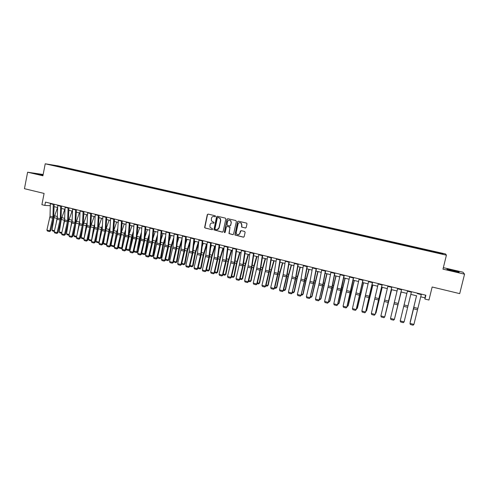 <?xml version="1.0" encoding="UTF-8"?>
<svg xmlns="http://www.w3.org/2000/svg" width="489" height="489" viewBox="0 0 489 489"><rect width="100%" height="100%" fill="white"/><g stroke="black" fill="none" stroke-linecap="round" stroke-linejoin="round"><path stroke-width="0.73" d="M215.539 216.346L215.178 215.747L208.1 214.096L207.287 214.64L204.604 227.532L205.105 228.021L212.159 229.708L212.697 229.005L209.934 227.177L210.038 224.732C210.453 223.412 211.327 222.837 212.648 223.002L213.565 223.222L214.084 222.483L211.413 220.875L211.431 218.247C211.853 216.92 212.727 216.346 214.048 216.511L214.964 216.725L215.539 216.346M452.796 270.283L447.105 269.17C446.28 269.237 448.34 269.867 453.279 271.065L458.994 272.184C459.788 272.104 457.722 271.474 452.796 270.283M43.087 174.873L36.938 173.778L42.995 175.325M439.336 252.617L441.769 253.284L439.336 252.617M245.356 228.027L246.199 227.483L246.988 223.907L246.713 223.161L238.394 221.162L237.556 221.706L234.934 235.013L243.345 237.171L244.182 236.627L245.13 232.324L244.604 231.456L241.15 230.637L240.313 231.181L239.848 233.314C239.109 234.922 238.039 235.203 236.639 234.17L236.205 232.446L238.039 224.096C238.65 222.617 239.647 222.25 241.028 223.015L241.682 224.952L241.603 227.055L245.619 228.039M43.154 174.494L27.61 172.214L24.45 188.693L44.089 193.43L41.901 204.689L44.829 205.417L45.477 202.104L425.864 295.228L424.929 299.054L428.951 300.044L432.154 286.994L459.709 293.632L464.55 274.17L462.967 272.202L443.346 267.636M27.61 172.214L42.91 175.783L45.226 163.797L446.414 255.172L442.979 269.139L464.55 274.17M225.845 218.974L225.325 218.112L217.403 216.266L216.584 216.81L213.913 229.854L222.275 232.128L223.1 231.59L225.845 218.974M227.85 218.699L235.845 220.563L236.37 221.431L233.595 234.097L232.764 234.641L228.95 233.553L229.946 227.837L229.42 226.975L227.159 226.438L226.334 226.982L225.172 232.306L224.304 232.477L227.024 219.249L227.85 218.699M59.077 166.291L63.362 167.177L59.077 166.291M45.226 163.797L58.075 165.863L445.558 253.968L446.414 255.172M59.371 166.908L432.056 251.768M59.322 166.749L51.406 164.946L64.548 167.58L64.218 168.008M66.437 168.516L66.559 167.898L64.548 167.58M66.559 167.898L431.928 250.991L442.631 253.583L442.93 254.072L432.099 251.609M420.717 296.811L424.929 297.844L424.929 299.054M44.829 205.417L50.269 205.716M54.12 206.664L57.623 207.525M61.473 208.473L65.025 209.341M68.876 210.288L72.47 211.175M76.327 212.122L79.97 213.021M83.827 213.968L87.513 214.873M91.382 215.826L95.11 216.743M98.98 217.691L102.763 218.626M106.633 219.573L110.459 220.515M114.334 221.468L118.21 222.422M122.085 223.375L126.015 224.341M129.891 225.295L133.87 226.273M137.751 227.226L141.779 228.216M145.667 229.176L149.744 230.178M153.632 231.132L157.764 232.147M161.651 233.106L165.838 234.133M169.726 235.093L173.962 236.132M177.855 237.092L182.146 238.143M186.046 239.103L190.392 240.172M194.286 241.132L198.687 242.214M202.587 243.174L207.043 244.268M210.948 245.227L215.46 246.334M219.365 247.3L223.931 248.418M227.843 249.384L232.471 250.521M236.376 251.48L241.065 252.63M244.977 253.595L249.72 254.763M253.632 255.723L258.436 256.902M262.349 257.868L267.214 259.06M271.132 260.026L276.059 261.236M279.977 262.202L284.965 263.424M288.883 264.39L293.932 265.631M297.856 266.597L302.966 267.856M306.89 268.822L312.068 270.093M315.998 271.059L321.236 272.349M325.167 273.314L330.472 274.616M334.403 275.582L339.776 276.908M343.706 277.874L349.146 279.213M353.076 280.179L358.59 281.53M362.52 282.501L368.101 283.871M372.031 284.836L377.685 286.23M381.616 287.196L387.343 288.602M391.273 289.567L397.068 290.992M400.998 291.964L406.866 293.406M410.809 294.372L416.72 295.827M50.288 204.934L50.141 205.686M425.583 295.154L424.929 297.844M431.756 251.701L431.928 250.991M241.071 230.625L239.848 233.314M431.848 251.719L431.976 251.163M56.779 166.168L56.724 165.802M442.631 253.583L442.142 253.895M215.16 216.731L213.76 216.462M212.293 222.953L213.772 223.222M208.094 214.096L207.507 214.647L204.83 227.526L205.331 228.015L212.159 229.708M217.385 216.26L216.792 216.816L214.127 229.848L222.556 232.134M217.923 217.416L217.354 217.794L214.964 228.84L215.325 229.439L216.291 229.671C217.617 229.842 218.491 229.268 218.919 227.941L220.557 220.386L220.111 218.424L217.984 217.416M216.939 229.72L218.919 227.941M218.137 217.422L220.319 218.43L220.765 220.392L219.127 227.941M227.104 226.425L229.989 227.196L229.152 233.546L233.051 234.647M227.825 218.693L227.226 219.255L224.439 232.073L224.824 232.678M231.108 222.513L230.576 220.686C229.188 219.793 228.161 220.117 227.489 221.664L227 225.221L229.634 225.991L230.466 225.447L231.303 222.513L230.777 220.692L229.445 220.166M229.891 225.997L230.466 225.447M231.303 222.513L230.667 225.447M239.977 222.593L241.218 223.015L241.872 224.952L241.792 227.055L245.539 228.027M238.222 234.799L240.038 233.302M238.351 221.15L237.752 221.713L235.13 235.001L243.644 237.177M54.322 231.438L52.623 230.997L52.054 230.093L54.016 217.654L57.555 207.507M55.911 224.647L57.378 216.56M52.054 230.093L54.487 230.716M53.289 204.011L52.946 216.945L49.823 230.796L50.679 230.9L53.625 218.32L54.181 204.231M50.349 203.296L50.031 216.211L46.913 230.05L49.823 230.796L49.444 231.56L47.409 231.04L46.913 230.05M50.679 230.9L49.444 231.56M61.657 233.32L59.823 232.85L59.267 231.939L61.253 219.469L64.78 209.286M62.91 227.984L64.75 218.051M59.267 231.939L61.828 232.599M69.047 235.215L67.072 234.714L66.516 233.803L68.533 221.291L72.054 211.071M69.939 231.419L72.17 219.537M66.516 233.803L69.218 234.494M76.486 237.104L74.371 236.584L73.821 235.674L75.862 223.131L79.371 212.874M76.993 234.952L79.646 221.01M73.821 235.674L76.651 236.401M60.667 205.82L60.275 218.779L57.134 232.672L57.971 232.776L60.936 220.154L61.547 206.034M57.708 205.099L57.335 218.045L54.206 231.92L57.134 232.672L56.748 233.442L54.701 232.917L54.206 231.92M57.971 232.776L56.748 233.442M68.099 207.642L67.647 220.625L64.493 234.567L65.312 234.665L68.289 222L68.961 207.849M65.116 206.908L64.524 221.138L61.547 233.809L64.493 234.567L64.096 235.337L62.036 234.806L61.547 233.809M65.312 234.665L64.096 235.337M75.575 209.469L75.068 222.489L71.901 236.468L72.708 236.56L75.691 223.864L76.418 209.677M72.58 208.736L72.091 221.743L68.931 235.71L71.901 236.468L71.498 237.238L69.42 236.707L68.931 235.71M72.708 236.56L71.498 237.238M83.986 238.968L81.718 238.473L81.168 237.562L83.044 226.156M83.381 224.255L86.736 214.683M81.168 237.562L84.12 238.314L86.198 225.722L87.176 222.477M83.784 239.005L84.139 238.314M87.042 225.441L86.736 227.275M83.106 211.315L82.537 224.359L79.352 238.387L80.147 238.473L83.142 225.735L83.931 211.517M80.086 210.576L79.542 223.607L76.363 237.617L79.352 238.387L78.943 239.158L76.852 238.62L76.363 237.617M80.147 238.473L78.943 239.158M91.541 240.814L89.108 240.374L88.564 239.457L90.263 229.231M90.917 225.698L94.151 216.505M88.564 239.457L91.535 240.221L93.643 227.593L94.762 223.931M91.186 240.906L91.688 240.191M94.628 226.658L93.851 231.004M90.679 213.167L90.055 226.242L86.859 240.319L87.635 240.399L90.642 227.617L91.492 213.369M87.647 212.422L87.042 225.49L83.851 239.543L86.859 240.319L86.437 241.089L84.334 240.545L83.851 239.543M87.635 240.399L86.437 241.089M99.175 242.55L98.644 242.819L96.547 242.281L96.009 241.364L97.513 232.391M98.491 227.226L101.608 218.338M96.009 241.364L98.998 242.134L101.137 229.469L102.397 225.374M98.644 242.819L99.285 242.073M102.256 228.051L100.985 234.867M98.307 215.038L97.623 228.137L94.414 242.257L95.172 242.336L98.191 229.512L99.108 215.233M95.251 214.286L94.591 227.379L91.382 241.48L94.414 242.257L93.98 243.033L91.865 242.483L91.382 241.48M95.172 242.336L93.98 243.033M106.859 244.298L106.144 244.744L104.041 244.207L103.497 243.29L104.799 235.649M106.113 228.791L109.12 220.184M103.497 243.29L106.51 244.06L108.674 231.358L110.092 226.798M106.144 244.744L106.938 243.968M109.939 229.482L108.142 238.864M105.991 216.914L105.245 230.05L102.018 244.213L102.757 244.286L105.795 231.419L106.767 217.104M102.91 216.162L102.189 229.286L98.967 243.43L102.018 244.213L101.578 244.989L99.444 244.439L98.967 243.43M102.757 244.286L101.578 244.989M114.597 246.053L113.699 246.688L111.578 246.144L111.04 245.221L112.109 238.999M113.796 230.368L116.682 222.049M111.04 245.221L114.071 246.004L116.266 233.265L117.849 228.204M113.699 246.688L114.64 245.875M117.678 230.894L115.312 243.015M113.723 218.809L112.91 231.969L109.67 246.181L110.398 246.254L113.442 233.345L114.481 218.993M110.624 218.051L109.842 231.199L106.602 245.392L109.67 246.181L109.224 246.957L107.079 246.401L106.602 245.392M110.398 246.254L109.224 246.957M122.384 247.813L121.296 248.638L119.163 248.094L118.631 247.171L119.45 242.465M121.529 231.945L124.285 223.919M118.631 247.171L121.682 247.954L123.906 235.178L125.661 229.585M121.296 248.638L122.391 247.789M125.477 232.287L122.501 247.324M121.504 220.716L120.636 233.907L117.372 248.161L118.087 248.229L121.144 235.276L122.25 220.894M118.387 219.952L117.348 234.402L114.285 247.367L117.372 248.161L116.92 248.938L114.756 248.381L114.285 247.367M118.087 248.229L116.92 248.938M126.272 249.133L130.068 249.738L128.949 250.606L126.804 250.056L126.272 249.133L126.816 246.046M129.322 233.504L131.951 225.802M128.949 250.606L131.596 237.11L133.534 230.949M133.338 233.65L132.323 236.963L130.068 249.738M129.34 222.629L128.21 237.134L125.129 250.16L125.826 250.215L128.9 237.226L130.068 222.813M126.199 221.865L125.294 235.075L122.024 249.359L125.129 250.16L124.664 250.93L122.495 250.374L122.024 249.359M125.826 250.215L124.664 250.93M133.962 251.108L137.764 251.713L136.651 252.587L134.487 252.031L133.962 251.108L134.206 249.751M137.171 235.056L139.658 227.697M136.651 252.587L139.341 239.054L141.468 232.281M141.26 234.989L140.05 238.895L137.764 251.713M137.232 224.561L136.229 237.813L132.941 252.165L133.619 252.22L136.706 239.182L137.941 224.738M134.065 223.791L132.898 238.308L129.811 251.358L132.941 252.165L132.47 252.941L130.276 252.379L129.811 251.358M133.619 252.22L132.47 252.941M145.08 236.59L147.421 229.604M141.737 253.1L144.817 253.889L147.134 241.004L149.469 233.577M144.408 254.573L145.514 253.699L144.408 254.573L142.232 254.017L141.731 253.125M149.243 236.297L147.825 240.845L145.514 253.699M145.172 226.511L143.907 241.077L140.801 254.188L141.468 254.237L144.561 241.156L145.863 226.676M141.987 225.729L140.954 238.999L137.653 253.375L140.801 254.188L140.319 254.965L138.118 254.396L137.653 253.375M141.468 254.237L140.319 254.965M153.045 238.106L155.233 231.529M149.634 255.124L152.635 255.894L154.982 242.972L157.531 234.842M152.213 256.584L153.314 255.698L152.213 256.584L150.019 256.016L149.597 255.264M157.293 237.568L155.655 242.807L153.314 255.698M153.167 228.467L152.042 241.774L148.717 256.224L149.365 256.267L152.47 243.143L153.839 228.632M149.964 227.678L148.864 240.979L145.545 255.405L148.717 256.224L148.228 257L146.009 256.425L145.545 255.405M149.365 256.267L148.228 257M161.077 239.598L163.1 233.461M157.586 257.165L160.502 257.911L162.88 244.958L165.661 236.065M160.068 258.602L161.162 257.715L160.068 258.602L157.861 258.033L157.525 257.422M165.41 238.797L163.54 244.787L161.162 257.715M161.223 230.435L159.817 245.068L156.688 258.271L157.317 258.314L160.435 245.142L161.871 230.594M157.996 229.647L156.828 242.978L153.491 257.452L156.688 258.271L156.187 259.048L153.949 258.473L153.491 257.452M157.317 258.314L156.187 259.048M169.17 241.065L171.016 235.405M165.594 259.219L168.424 259.946L170.832 246.951L173.858 237.238M167.978 260.631L169.066 259.738L167.978 260.631L165.759 260.062L165.502 259.598M173.595 239.977L171.474 246.774L169.066 259.738M169.328 232.422L168.069 245.79L164.707 260.331L165.319 260.368L168.454 247.159L169.964 232.575M166.077 231.627L164.848 244.983L161.492 259.506L164.707 260.331L164.2 261.114L161.951 260.533L161.492 259.506M165.319 260.368L164.2 261.114M177.324 242.507L178.986 237.367M173.656 261.285L176.395 261.988L178.84 248.956L182.128 238.357M175.942 262.679L177.024 261.78L175.942 262.679L173.534 261.786M181.847 241.101L179.463 248.779L177.024 261.78M177.495 234.42L176.162 247.819L172.788 262.41L173.381 262.44L176.529 249.182L178.106 234.573M174.218 233.62L172.917 247.006L169.549 261.578L172.788 262.41L172.269 263.192L170.001 262.605L169.549 261.578M173.381 262.44L172.269 263.192M185.545 243.907L187.012 239.341M181.774 263.369L184.426 264.048L186.902 250.979L190.239 240.136M183.962 264.738L185.038 263.834L183.962 264.738L181.621 263.999M190.178 242.159L187.507 250.79L185.038 263.834M185.71 236.431L184.316 249.867L180.924 264.5L181.498 264.531L184.659 251.224L186.309 236.578M182.415 235.625L180.826 250.35L177.66 263.663L180.924 264.5L180.392 265.282L178.112 264.696L177.66 263.663M181.498 264.531L180.392 265.282M193.84 245.27L195.093 241.328M189.946 265.466L192.507 266.126L195.013 253.015L198.338 242.128M192.03 266.811L193.1 265.9L192.03 266.811L189.763 266.224M198.583 243.149L195.606 252.825L193.1 265.9M193.986 238.461L192.293 253.229L189.109 266.609L189.665 266.627L192.843 253.284L194.561 238.601M190.673 237.648L189.231 251.095L185.826 265.765L189.109 266.609L188.571 267.385L186.278 266.798L185.826 265.765M189.665 266.627L188.571 267.385M202.201 246.584L203.228 243.326M198.173 267.575L200.643 268.21L203.186 255.062L206.499 244.133M200.16 268.901L201.217 267.984L200.16 268.901L197.99 268.339M207.006 244.256L203.754 254.867L201.217 267.984M202.324 240.502L200.783 253.993L197.36 268.73L197.898 268.742L201.083 255.35L202.88 240.637M198.98 239.683L197.47 253.161L194.054 267.88L197.36 268.73L196.81 269.506L194.494 268.913L194.054 267.88M197.898 268.742L196.81 269.506M210.637 247.844L211.419 245.344M206.456 269.702L208.84 270.313L211.413 257.128L214.708 246.15M208.338 270.998L209.396 270.081L208.338 270.998L206.279 270.472M215.197 246.273L211.963 256.921L209.396 270.081M210.716 242.556L208.87 257.391L205.661 270.863L206.181 270.875L209.378 257.434L211.248 242.685M207.354 241.731L205.771 255.24L202.33 270.007L205.661 270.863L205.105 271.646L202.776 271.047L202.33 270.007M206.181 270.875L205.105 271.646M219.151 249.035L219.665 247.373M214.799 271.841L217.085 272.428L219.695 259.207L222.978 248.186M216.578 273.119L217.629 272.19L216.578 273.119L214.616 272.611M223.449 248.302L220.227 258.993L217.629 272.19M219.17 244.622L217.244 259.494L214.023 273.015L214.524 273.021L217.733 259.531L219.683 244.751M215.783 243.791L214.127 257.336L210.673 272.153L214.023 273.015L213.455 273.791L211.107 273.192L210.673 272.153M214.524 273.021L213.455 273.791M227.746 250.148L227.966 249.414M223.204 273.999L225.392 274.561L228.039 261.297L231.303 250.234M224.873 275.246L225.912 274.311L224.873 275.246L223.021 274.769M231.755 250.344L228.552 261.083L225.912 274.311M227.678 246.707L225.924 260.289L222.44 275.179L222.923 275.179L226.15 261.646L228.174 246.829M224.268 245.869L222.538 259.445L219.066 274.311L222.44 275.179L221.865 275.961L219.5 275.35L219.066 274.311M222.923 275.179L221.865 275.961M231.664 276.169L233.76 276.707L236.438 263.4L239.689 252.293M233.229 277.391L234.262 276.456L233.229 277.391L231.48 276.945M240.117 252.397L236.933 263.18L234.262 276.456M236.254 248.803L234.42 262.422L230.918 277.361L231.383 277.355L234.622 263.773L236.719 248.919M232.819 247.966L230.765 262.893L227.519 276.487L230.918 277.361L230.331 278.143L227.953 277.526L227.519 276.487M231.383 277.355L230.331 278.143M240.185 278.357L242.177 278.864L244.891 265.521L248.131 254.372M241.633 279.555L242.66 278.608L241.633 279.555L239.995 279.133M248.54 254.469L245.368 265.295L242.66 278.608M244.885 250.918L242.721 265.894L239.457 279.555L239.897 279.543L243.155 265.918L245.331 251.028M241.425 250.075L239.543 263.705L236.034 278.675L239.457 279.555L238.858 280.338L236.462 279.72L236.034 278.675M239.897 279.543L238.858 280.338M248.76 280.558L250.661 281.041L253.406 267.66L256.627 256.462M250.105 281.731L251.12 280.778L250.105 281.731L248.577 281.334M257.018 256.554L253.864 267.428L251.12 280.778M253.577 253.045L251.59 266.725L248.057 281.762L248.479 281.75L251.743 268.076L254.005 253.149M250.093 252.196L248.137 265.857L244.61 280.875L248.057 281.762L247.446 282.55L245.038 281.927L244.61 280.875M248.479 281.75L247.446 282.55M257.403 282.77L259.201 283.235L261.982 269.812L265.191 258.565M258.632 283.92L259.641 282.96L258.632 283.92L257.214 283.553M265.558 258.657L262.422 269.573L259.641 282.96M262.336 255.191L260.27 268.901L256.719 283.993L257.116 283.968L260.399 270.246L262.74 255.289M258.828 254.329L256.792 268.027L253.247 283.1L256.719 283.993L256.095 284.775L253.669 284.152L253.247 283.1M257.116 283.968L256.095 284.775M266.102 285.008L267.801 285.442L270.619 271.976L273.809 260.686M267.22 286.126L268.223 285.16L267.22 286.126L265.918 285.79M274.158 260.771L271.034 271.731L268.223 285.16M271.157 257.348L269.011 271.089L265.441 286.23L265.814 286.206L269.115 272.434L271.536 257.44M267.617 256.487L265.509 270.209L261.945 285.332L265.441 286.23L264.806 287.019L262.361 286.389L261.945 285.332M265.814 286.206L264.806 287.019M274.867 287.251L276.456 287.66L279.317 274.158L282.489 262.819M275.869 288.345L276.86 287.373L275.869 288.345L274.677 288.039M282.813 262.899L279.714 273.907L276.86 287.373M280.038 259.525L277.813 273.296L274.225 288.492L274.58 288.455L277.886 274.641L280.393 259.61M276.474 258.65L274.286 272.41L270.704 287.587L274.225 288.492L273.577 289.274L271.114 288.644L270.704 287.587M274.58 288.455L273.577 289.274M283.693 289.519L285.179 289.898L288.076 276.352L291.23 264.971M284.574 290.582L285.564 289.604L284.574 290.582L283.504 290.307M291.536 265.044L288.449 276.096L285.564 289.604M288.981 261.713L286.676 275.515L283.07 290.766L283.406 290.723L286.731 276.86L289.317 261.798M285.399 260.839L283.125 274.629L279.525 289.855L283.07 290.766L282.416 291.554L279.934 290.912L279.525 289.855M283.406 290.723L282.416 291.554M292.581 291.799L293.962 292.153L296.896 278.565L300.032 267.135M293.345 292.838L294.323 291.854L293.345 292.838L292.391 292.593M300.319 267.202L297.251 278.302L294.323 291.854M297.997 263.919L295.607 277.752L291.982 293.058L295.631 279.097L298.302 263.999M294.384 263.039L291.75 278.21L288.406 292.141L291.982 293.058L291.31 293.84L288.816 293.198L288.406 292.141M292.294 293.009L291.31 293.84M301.536 294.097L302.807 294.421L305.778 280.796L308.901 269.311M302.178 295.105L303.149 294.115L302.178 295.105L301.346 294.891M309.158 269.378L306.114 280.521L303.149 294.115M307.074 266.144L304.317 281.364L300.955 295.362L304.598 281.346L307.355 266.212M303.431 265.252L300.998 279.103L297.355 294.439L300.955 295.362L300.277 296.151L297.758 295.503L297.355 294.439M301.242 295.313L300.277 296.151M310.552 296.407L311.713 296.707L317.826 271.511M311.071 297.391L312.031 296.395L311.071 297.391L310.362 297.208M318.064 271.566L312.031 296.395M316.218 268.382L313.37 283.638L309.989 297.691L313.626 283.614L316.475 268.443M312.55 267.483L310.026 281.371L306.371 296.756L309.989 297.691L309.305 298.473L306.768 297.825L306.371 296.756M310.258 297.63L309.305 298.473M319.635 298.736L320.686 299.005L326.823 273.718M319.445 299.543L320.032 299.69L320.986 298.687L327.037 273.773M325.423 270.637L322.783 284.567L319.097 300.032L322.728 285.9L325.662 270.692M321.731 269.732L319.128 283.651L315.448 299.091L319.097 300.032L318.394 300.814L315.845 300.16L315.448 299.091M319.341 299.965L318.394 300.814M328.785 301.083L329.72 301.328L335.876 275.949M328.596 301.89L329.054 302.013L329.996 300.998L336.071 275.992M334.702 272.911L331.976 286.866L328.266 302.385L331.89 288.204L334.916 272.96M330.986 272L328.29 285.943L324.592 301.444L328.266 302.385L327.557 303.174L324.983 302.514L324.592 301.444M328.492 302.318L327.557 303.174M338.003 303.449L338.822 303.663L345.002 278.192M337.807 304.256L339.073 303.327L345.167 278.235M344.048 275.197L337.508 304.763L341.12 290.521L344.232 275.24M340.301 274.28L333.804 303.81L337.508 304.763L336.78 305.552L334.189 304.885L333.804 303.81M337.703 304.684L336.78 305.552M347.288 305.833L347.991 306.01L354.189 280.448M347.092 306.646L348.217 305.674L354.336 280.484M353.468 277.501L346.811 307.153L350.417 292.856L353.626 277.538M349.69 276.578L343.082 306.193L346.811 307.153L346.078 307.942L343.467 307.275L343.082 306.193M346.988 307.068L346.078 307.942M356.64 308.229L357.221 308.382L363.443 282.728M356.444 309.048L357.428 308.033L363.565 282.758M362.954 279.824L356.188 309.568L363.082 279.855M359.152 278.895L352.428 308.602L356.188 309.568L355.436 310.356L352.807 309.678L352.428 308.602M356.34 309.476L355.436 310.356M366.059 310.649L366.524 310.766L372.771 285.02M365.882 311.371L366.707 310.411L372.862 285.044M372.508 282.165L365.631 311.994L372.612 282.19M368.675 281.224L361.848 311.022L365.631 311.994L364.867 312.783L362.221 312.104L361.848 311.022M365.76 311.896L364.867 312.783M375.552 313.082L375.894 313.168L382.16 287.33M375.424 313.608L376.053 312.807L382.227 287.343M382.141 284.519L375.149 314.439L382.215 284.537M378.278 283.577L371.334 313.461L375.149 314.439L374.372 315.228L371.701 314.543L371.334 313.461M385.112 315.533L391.616 289.653M385.032 315.863L391.665 289.665M391.842 286.896L384.733 316.903L391.891 286.909M387.948 285.943L380.888 315.918L384.733 316.903L383.944 317.697L381.255 317L380.888 315.918M394.745 318.009L401.145 291.994M394.709 318.143L401.169 292M401.616 289.286L394.391 319.39L401.634 289.292M397.698 288.327L390.515 318.394L394.391 319.39L393.584 320.179L390.876 319.482L390.515 318.394M411.463 291.701L404.116 321.89L400.216 320.888L400.577 321.976L403.303 322.679L404.116 321.89M407.514 290.735L400.216 320.888M416.518 295.778L410.198 321.97L416.542 295.784M421.384 294.127L413.92 324.409L409.99 323.4L410.344 324.494L413.095 325.203L413.92 324.409M414.049 306.603L409.99 323.4L414.049 306.603M54.016 217.654L56.907 218.375M54.499 215.814L57.378 216.535M52.946 216.945L50.031 216.211M52.781 218.186L49.866 217.452M53.258 204.426L50.318 203.705M61.253 219.469L64.157 220.197M61.73 217.623L64.64 218.351M68.533 221.291L71.461 222.024M69.016 219.445L71.938 220.178M75.862 223.131L78.808 223.87M76.345 221.279L79.285 222.012M60.275 218.779L57.335 218.045M60.104 220.026L57.17 219.286M60.636 206.23L57.678 205.508M67.647 220.625L64.689 219.885M67.476 221.878L64.524 221.138M68.063 208.051L65.086 207.324M75.068 222.489L72.091 221.743M74.89 223.742L71.92 222.996M75.538 209.885L72.543 209.151M83.289 224.995L86.198 225.722M83.717 223.118L86.681 223.858M82.537 224.359L79.542 223.607M82.36 225.612L79.365 224.867M83.069 211.725L80.049 210.991M90.789 226.878L93.643 227.593M91.143 224.977L94.126 225.722M90.055 226.242L87.042 225.49M89.872 227.501L86.865 226.749M90.642 213.583L87.604 212.837M98.344 228.766L101.137 229.469M98.619 226.841L101.62 227.593M97.623 228.137L94.591 227.379M97.439 229.402L94.408 228.644M98.271 215.453L95.214 214.702M105.942 230.674L108.674 231.358M106.137 228.724L109.163 229.482M105.245 230.05L102.189 229.286M105.056 231.315L102.005 230.551M105.948 217.336L102.873 216.578M113.595 232.593L116.266 233.265M113.778 230.631L116.755 231.376M112.91 231.969L109.842 231.199M112.721 233.241L109.652 232.471M113.68 219.225L110.581 218.467M121.296 234.524L123.906 235.178M121.492 232.562L124.395 233.284M120.636 233.907L117.537 233.131M120.441 235.178L117.348 234.402M121.461 221.132L118.338 220.368M129.053 236.474L131.596 237.11M129.249 234.5L132.085 235.209M128.405 235.851L125.294 235.075M128.21 237.134L125.092 236.352M129.292 223.051L126.156 222.281M136.859 238.43L139.341 239.054M137.067 236.45L139.83 237.141M136.229 237.813L133.094 237.031M136.028 239.097L132.898 238.308M137.183 224.983L134.023 224.213M144.72 240.399L147.134 241.004M144.933 238.418L147.623 239.09M144.108 239.787L140.954 238.999M143.907 241.077L140.746 240.282M145.123 226.933L141.938 226.15M152.629 242.385L154.982 242.972M152.855 240.399L155.471 241.053M152.042 241.774L148.864 240.979M151.834 243.064L148.656 242.269M153.118 228.889L149.915 228.106M160.594 244.384L162.88 244.958M160.826 242.391L163.375 243.027M160.025 243.779L156.828 242.978M159.817 245.068L156.614 244.268M161.168 230.863L157.941 230.074M168.613 246.395L170.832 246.951M168.858 244.396L171.327 245.013M168.069 245.79L164.848 244.983M167.849 247.086L164.628 246.279M169.273 232.85L166.028 232.055M176.688 248.418L178.84 248.956M176.939 246.419L179.335 247.018M176.162 247.819L172.917 247.006M175.942 249.121L172.696 248.308M177.434 234.848L174.163 234.048M184.818 250.46L186.902 250.979M185.08 248.455L187.391 249.029M184.316 249.867L181.046 249.048M184.09 251.169L180.826 250.35M185.655 236.859L182.36 236.053M193.002 252.507L195.013 253.015M193.271 250.502L195.508 251.059M192.519 251.921L189.231 251.095M192.293 253.229L189.005 252.403M193.931 238.889L190.612 238.076M201.248 254.58L203.186 255.062M201.523 252.562L203.681 253.1M200.783 253.993L197.47 253.161M200.551 255.301L197.238 254.469M202.263 240.93L198.919 240.111M209.549 256.658L211.413 257.128M209.83 254.641L211.908 255.16M209.103 256.077L205.771 255.24M208.87 257.391L205.533 256.554M210.655 242.984L207.287 242.165M217.905 258.754L219.695 259.207M218.198 256.731L220.197 257.226M217.483 258.174L214.127 257.336M217.244 259.494L213.889 258.65M219.103 245.056L215.716 244.225M226.321 260.863L228.039 261.297M226.621 258.834L228.534 259.311M225.924 260.289L222.538 259.445M225.673 261.615L222.293 260.765M227.611 247.141L224.2 246.303M234.793 262.99L236.438 263.4M235.105 260.955L236.933 261.413M234.42 262.422L231.01 261.566M234.17 263.748L230.765 262.893M236.181 249.243L232.746 248.4M243.326 265.13L244.891 265.521M243.65 263.088L245.392 263.528M242.972 264.567L239.543 263.705M242.721 265.894L239.292 265.032M244.812 251.358L241.352 250.509M251.921 267.287L253.406 267.66M252.251 265.24L253.907 265.655M251.59 266.725L248.137 265.857M251.334 268.058L247.88 267.19M253.504 253.485L250.02 252.63M260.576 269.457L261.982 269.812M260.918 267.404L262.483 267.801M260.27 268.901L256.792 268.027M260.007 270.234L256.529 269.36M262.257 255.631L258.748 254.769M269.292 271.646L270.619 271.976M269.641 269.586L271.12 269.959M269.011 271.089L265.509 270.209M268.742 272.428L265.24 271.548M271.077 257.789L267.544 256.927M278.07 273.846L279.317 274.158M278.43 271.786L279.818 272.128M277.813 273.296L274.286 272.41M277.538 274.641L274.017 273.754M279.959 259.965L276.395 259.091M286.909 276.059L288.076 276.352M287.281 273.999L288.577 274.323M286.676 275.515L283.125 274.629M286.401 276.866L282.85 275.973M288.901 262.159L285.313 261.279M295.814 278.296L296.896 278.565M296.2 276.224L297.398 276.523M295.607 277.752L292.025 276.86M295.325 279.109L291.75 278.21M297.911 264.366L294.299 263.479M304.781 280.545L305.778 280.796M305.179 278.467L306.285 278.742M304.598 280.008L300.998 279.103M304.317 281.364L300.711 280.46M306.988 266.591L303.345 265.698M313.816 282.807L314.727 283.039M314.219 280.729L315.234 280.979M313.657 282.275L310.026 281.371M313.37 283.638L309.739 282.728M316.126 268.828L312.465 267.929M322.911 285.093L323.736 285.295M323.327 283.003L324.244 283.235M322.783 284.567L319.128 283.651M322.489 285.931L318.834 285.014M325.338 271.083L321.646 270.179M332.08 287.391L332.813 287.575M332.502 285.301L333.321 285.503M331.976 286.866L328.29 285.943M331.676 288.235L327.991 287.312M334.61 273.357L330.894 272.446M341.31 289.702L341.952 289.867M341.75 287.605L342.465 287.789M341.236 289.188L337.52 288.259M340.931 290.558L337.221 289.629M343.956 275.643L340.21 274.726M350.607 292.037L351.157 292.178M351.059 289.934L351.67 290.087M350.558 291.523L346.823 290.588M350.252 292.905L346.512 291.964M353.37 277.954L349.598 277.025M359.977 294.384L360.436 294.5M360.436 292.281L360.949 292.404M359.953 293.883L356.188 292.935M359.641 295.258L355.876 294.317M362.85 280.276L359.048 279.341M369.415 296.756L369.776 296.841M369.886 294.641L370.289 294.745M369.421 296.255L365.625 295.301M369.103 297.636L365.307 296.682M372.41 282.618L368.578 281.676M378.957 298.638L375.13 297.685M378.633 300.032L374.812 299.072M382.031 284.977L378.174 284.03M388.559 301.047L384.709 300.081M388.229 302.44L384.385 301.475M391.732 287.349L387.844 286.401M398.242 303.473L394.36 302.502M397.905 304.873L394.03 303.895M401.506 289.745L397.588 288.785M407.991 305.918L404.085 304.94M407.649 307.318L403.743 306.34M411.353 292.159L407.404 291.187M417.814 308.382L413.877 307.392M417.472 309.788L413.535 308.797M421.274 294.586L417.294 293.614"/></g></svg>
